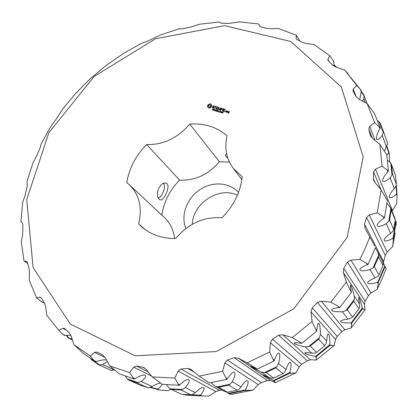 <?xml version="1.0" encoding="UTF-8"?>
<svg xmlns="http://www.w3.org/2000/svg" width="418" height="418" viewBox="0 0 418 418"><rect width="100%" height="100%" fill="white"/><g stroke="black" fill="none" stroke-linecap="round" stroke-linejoin="round"><path stroke-width="0.63" d="M238.5 192.447C229.445 182.055 212.057 181.161 199.36 189.991C186.6 198.722 180.519 215.725 185.885 228.526M192.264 224.309C192.891 203.205 219.21 186.094 237.387 195.232M229.451 162.09L219.398 161.74L189.73 124.094C204.282 123.091 216.723 126.973 227.052 135.735C224.257 147.951 226.347 158.835 233.317 168.391L241.839 179.51M161.834 215.113C163.809 201.847 169.745 190.18 179.651 180.116C195.07 180.785 208.321 174.661 219.398 161.74M174.64 238.511C173.554 229.957 170.142 222.961 164.415 217.527L129.543 184.955C139.387 194.762 142.418 207.736 138.63 223.881L145.783 230.02M226.681 153.96L225.636 154.613C225.161 155.527 225.877 156.656 227.784 157.988M138.63 223.881L142.057 227.157C151.201 234.859 162.43 238.641 175.732 238.495C188.356 223.52 203.812 216.592 222.094 217.705C233.845 205.604 240.538 191.914 242.184 176.636L233.317 168.391M189.73 124.094C177.566 138.154 163.208 144.978 146.65 144.56L179.651 180.116M129.543 184.955L126.779 182.656C129.131 168.292 135.756 155.59 146.65 144.56M166.886 183.742L165.815 183.074C162.868 182.41 160.246 184.819 157.947 190.3C157.043 195.64 157.706 198.78 159.937 199.72C163.605 202.025 170.763 186.015 166.886 183.742M347.144 237.461L293.797 308.792L216.247 351.554L135.296 355.822L70.355 324.107L33.074 267.483L26.731 199.564L48.906 132.611L94.191 76.431L155.58 38.733L224.591 25.655L290.724 41.46L341.318 86.965L363.2 156.834L347.144 237.461M210.254 103.842L208.127 104.667L207.396 106.109L207.913 106.747L207.945 107.614L208.582 107.959L209.355 108.032L211.1 107.201L211.832 105.759L211.315 105.122L211.278 104.254L210.625 103.91L208.295 104.897L207.574 106.266M213.619 105.832L212.945 105.989L212.61 106.637L213.744 107.546L213.572 107.886L212.203 107.687L213.086 108.252L213.744 108.105L214.079 107.442L212.945 106.538L213.551 106.099L214.486 106.397L214.168 105.994L213.619 105.832L213.577 106.109M214.873 106.344L215.542 106.684L214.653 108.717L215.787 106.757L216.581 106.846L215.056 106.256L214.998 106.522M218.321 107.217L216.911 106.945L215.954 109.103L217.37 109.38L216.205 108.894L216.587 108.142L217.632 108.304L216.712 107.891L217.094 107.144L218.321 107.217M213.18 109.981L212.281 109.976L213.028 109.955L212.61 109.49L212.856 109.108L213.483 109.281L212.788 109.317L213.18 109.981M212.37 109.809L212.485 110.122M213.635 109.877L214.277 109.798L213.243 110.336L213.765 109.307L214.277 109.532L214.272 109.814L213.844 109.464L213.755 110.044M214.852 110.817L214.674 109.699L214.084 110.587L214.606 109.553L214.826 110.587L215.374 109.782L214.847 110.618M215.714 110.624L215.291 110.493L215.714 110.624M217.423 110.394L216.639 111.345L216.707 110.378L215.918 111.131L216.169 110.018L216.085 110.984L216.869 110.227L216.639 111.157L217.423 110.394M219.194 109.061L218.828 107.51L217.82 109.506L218.844 108.043L219.006 109.432L220.354 108.481L219.633 110.19L220.767 107.938L219.33 109.26M222.82 108.685L221.341 108.252L220.385 110.415L221.017 109.448L222.068 109.615L221.143 109.202L221.524 108.445L222.82 108.685M223.452 108.879L222.256 110.969L223.452 108.879M225.48 109.469L223.991 109.03L223.034 111.198L224.466 111.481L223.285 110.989L223.667 110.232L224.722 110.399L223.797 109.981L224.173 109.229L225.48 109.469M217.877 111.716L217.997 111.167L217.491 111.021L217.104 111.486L217.626 110.451L217.553 110.895L218.06 111.047L218.4 110.681L217.877 111.716M218.797 111.987L218.154 111.799L218.677 110.765L218.348 111.716L218.797 111.987M219.413 111.721L218.99 111.596L219.413 111.721M220.385 111.867L220.093 112.249L219.554 112.087L219.967 111.277L220.464 111.329L220.385 111.867M221.274 112.128L220.981 112.515L220.448 112.353L220.861 111.538L221.357 111.59L221.274 112.128M222.167 112.395L221.874 112.782L221.341 112.62L221.749 111.805L222.245 111.857L222.167 112.395M222.987 112.85L222.282 112.985L222.663 112.118L223.243 112.113L222.533 112.421L223.034 112.682L222.48 112.52L222.439 112.949L222.878 112.698M226.404 112.196L227.099 111.099L226.3 110.723L225.61 111.825L226.404 112.196M225.286 111.46L224.853 111.663L225.286 111.46M227.57 111.235L226.875 112.337L227.314 111.742L228.223 111.606L227.57 111.235M229.341 111.622L228.421 111.486L228.108 112.113L228.777 112.452L228.531 112.944L227.852 112.625L227.8 113.012L228.719 113.142L229.341 111.622M158.307 198.169C162.487 196.648 165.988 186.862 163.678 183.157M369.857 236.933L365.227 248.24L359.882 259.374L350.927 260.121L347.473 262.128L343.732 268.377L343.413 272.667L346.35 282.051L330.868 302.177L321.421 301.206L317.424 302.491L312.241 307.815L311.013 311.896L312.068 321.489L292.239 337.629L282.887 334.797L278.613 335.21L272.39 339.176L270.394 342.765L269.667 351.998L247.116 362.871L238.422 358.236L234.164 357.698L227.418 360.018L224.874 362.897L222.637 371.236L199.208 376.132L190.603 369.204L187.698 368.467L180.963 369.026L178.131 371.048L174.781 378.076L152.288 376.916L146.206 369.507L143.964 367.636L142.778 367.223L136.545 366.074L133.692 367.187L129.7 372.652L109.683 365.896L105.247 357.714L102.514 354.783L97.143 352.102L94.536 352.353L90.366 356.152L73.976 344.662L71.212 336.135L69.252 332.754L64.362 328.339L62.846 328.308L58.917 330.481L46.868 315.35L45.682 306.88L44.522 303.249L41.68 298.452L40.692 297.376L39.976 297.245L36.617 297.93L29.25 280.311L29.453 272.238L29.067 268.539L27.598 263.173L26.7 261.543L23.972 260.869L21.302 241.881L22.676 234.461L22.875 225.234L22.441 223.175L20.9 221.54L22.729 202.197L25.017 195.634L27.102 186.658L27.327 184.395L26.893 181.971L32.865 163.161L37.27 154.55L40.441 146.89L41.173 143.928L50.839 126.429L56.075 119.323L62.784 108.946L75.642 93.428L90.659 78.359L106.151 65.422L123.629 53.358L141.143 43.529L146.786 41.528L160.413 34.997L179.28 28.758L181.992 28.863L189.965 27.269L199.585 24.234L219.032 21.992L220.986 23.178L228.813 23.45L239.519 21.877L258.69 23.967L259.656 26.162L261.464 27.065L266.903 28.335L270.561 28.685L278.383 28.549L296.305 35.175L296.096 38.592L297.355 39.684L302.261 42.291L305.871 43.378L314.117 44.569L329.703 55.735L327.963 59.299L327.968 60.396L332.733 65.255L336.119 67.12L344.73 70.114L356.591 85.262L353.252 89.097L352.991 91.124L356.079 96.626L359.046 99.254L367.108 103.575L374.685 122.667L369.69 126.393L368.775 129.105L370.358 135.641L372.532 138.405L379.894 144.351L382.01 166.077L375.421 169.248L373.598 171.976L373.326 178.528L373.744 180.586L374.883 182.4L381.111 189.829L377.208 212.772L369.246 214.936L366.549 217.433L364.501 224.09L365.05 228.134L374.653 246.014M210.625 103.91L210.792 104.139L210.416 104.066M210.975 104.045L211.137 104.275L210.792 104.139M211.518 105.482L211.816 105.832M207.992 107.165L208.122 107.734M207.913 106.747L208.154 107.389M207.709 106.386L208.075 106.977M212.945 105.989L212.809 106.799M214.168 105.994L213.781 106.057M212.945 106.538L214.042 107.515M212.245 107.504L212.37 107.896M213.138 107.985L213.295 108.205L212.877 108.09M213.572 107.886L213.744 107.546M215.056 106.256L215.082 106.548M216.534 106.872L215.218 106.486M215.542 106.684L214.836 108.628M218.332 107.4L217.12 107.149M216.712 107.891L217.585 108.33M216.205 108.894L217.318 109.406M216.911 106.945L216.075 109.14M212.762 109.652L213.217 109.856M220.354 108.481L219.811 110.106M218.844 108.043L219.079 109.417M218.828 107.51L218.055 109.584M220.777 108.205L220.375 108.513M221.143 109.202L222.021 109.636M221.341 108.252L220.563 110.326M221.524 108.157L221.545 108.455M222.773 108.711L221.681 108.387M223.207 108.805L222.433 110.885M223.797 109.981L224.675 110.425M223.285 110.989L224.414 111.507M223.991 109.03L223.149 111.235M224.173 108.941L224.194 109.234M225.427 109.495L224.33 109.171M226.117 110.807L225.783 112.014M226.3 110.723L226.326 111.016M227.078 111.136L226.457 110.953M225.015 111.768L225.281 111.585M227.956 111.209L227.904 111.522M227.319 111.162L227.037 112.259M229.383 111.815L228.625 111.695L229.247 112.061L229.059 112.426L228.421 112.055L228.609 111.69M227.852 112.625L227.909 113.043M228.05 112.803L228.531 112.944M228.777 112.452L228.693 113.153M228.421 111.486L228.28 112.306M375.458 247.644L368.112 264.28L359.882 259.374M378.191 283.832L377.219 289.157L382 279.015L386.133 268.701L385.13 266.527L378.259 282.265L378.191 283.832L377.391 282.427L378.259 282.265M382.93 262.447L384.853 265.937L377.694 282.328M375.395 247.806L377.867 252.289L378.614 255.262L373.133 267.729L374.309 266.585L378.922 274.997L377.903 276.335L374.92 278.069C371.189 279.433 368.775 280.818 367.678 282.218C367.641 284.12 370.881 284.188 377.391 282.427M395.182 232.894L392.659 246.599L387.178 252.132L385.239 255.325L383.238 263.006M392.659 246.599L393.552 238.051L396.17 221.88L395.789 221.352L393.061 238.203L393.552 238.051M386.984 203.435L389.231 205.808L390.882 208.53L388.777 221.294L389.592 219.999L393.709 229.571L393.035 231.086L390.59 233.401C387.078 235.742 384.91 237.852 384.085 239.744C384.377 241.787 387.282 241.322 392.795 238.359L393.061 238.203M381.111 189.829L387.35 200.572L384.508 217.595L383.86 218.274C380.244 220.699 377.997 222.925 377.125 224.947C377.397 227.23 380.443 226.812 386.263 223.687L388.777 221.294M384.508 217.595L377.208 212.772M396.191 225.025L396.17 221.88M395.172 220.704L395.789 221.352M396.295 184.908L397.095 195.911L396.729 203.639L392.021 211.205M387.476 160.256L390.746 162.942L391.985 175.064L392.403 173.731L396.363 184.354L396.065 185.932L394.305 188.617C391.222 191.904 389.498 194.657 389.127 196.888C389.822 198.717 392.251 197.798 396.416 194.13L397.022 193.717M379.894 144.351L386.755 154.853L388.374 170.993L387.878 171.819C384.685 175.226 382.898 178.125 382.512 180.519C383.238 182.561 385.788 181.663 390.177 177.822L391.985 175.064M388.374 170.993L382.01 166.077M389.722 161.766L389.09 152.434L386.833 146.269M377.579 120.76L379.001 121.648L383.275 132.323L383.301 131.069L387.408 142.554L387.491 144.09L384.408 151.008M386.812 155.256L389.09 152.434M367.108 103.575L374.523 113.628L380.187 127.83L379.873 128.739C377.36 133.076 376.21 136.503 376.43 139.016C377.449 140.485 379.382 139.225 382.235 135.239L383.275 132.323M380.187 127.83L374.685 122.667M361.236 91.704L360.373 89.4L361.356 90.769L361.319 91.432L359.673 99.588M362.605 101.156L363.801 98.559L364.068 95.712L363.749 94.609L361.319 91.417M360.373 89.4L356.591 85.262M348.168 73.949L344.463 69.822M333.972 62.564L333.005 60.192L333.898 61.65L333.872 66.117M333.005 60.192L329.703 55.735M299.805 40.974L296.305 35.175M260.074 26.564L258.69 23.967M27.661 263.418L23.972 260.869M44.256 302.804L42.396 302.397L36.617 297.93M70.898 335.288L64.231 335.398L58.917 330.481M72.042 338.732L69.163 338.408L66.587 335.34M95.241 361.685L96.187 361.549L94.013 360.541L95.241 361.685L83.046 353.116L73.976 344.662M94.013 360.541L90.366 356.152M107.342 361.596L102.656 364.559L99.709 364.951L98.543 364.689L109.976 369.956L111.428 370.353L114.333 369.967M96.187 361.549C100.31 360.154 103.727 359.611 106.438 359.924M134.209 378.964L135.113 378.63L133.081 377.679L134.209 378.964L119.334 373.901L109.683 365.896M133.081 377.679L129.7 372.652M171.124 389.336L167.576 390.689L159.425 390.004L150.166 387.46M135.113 378.63C139.241 376.095 142.554 374.894 145.046 375.03C146.734 376.085 145.443 378.227 141.174 381.462L138.196 382.632L136.879 382.736L147.596 387.664L149.169 387.695L152.063 386.561C155.203 384.607 157.988 383.437 160.407 383.04M162.215 384.273C161.688 385.683 160.157 387.308 157.628 389.163L150.72 387.256M166.573 384.743L167.811 386.593L170.048 388.792L181.527 394.284L170.513 389.038M179.04 385.276L179.844 384.764L177.99 383.818L179.04 385.276L162.341 384.356L152.288 376.916M177.99 383.818L174.781 378.076M222.193 390.146L219.408 390.344L215.892 391.609L209.209 395.987L201.941 396.013L185.085 395.01M179.844 384.764C183.063 381.597 185.811 379.795 188.1 379.345C190.258 380.04 189.344 382.784 185.357 387.57L182.572 389.503L181.198 389.999L190.958 394.838L192.552 394.487L195.258 392.606C198.362 389.539 200.98 387.794 203.111 387.366C205.039 388.035 204.104 390.642 200.311 395.177L184.181 394.493M245.199 390.459L253.036 390.093L231.624 394.388L228.745 393.766L245.199 390.459L245.356 389.937L228.212 393.39L228.745 393.766M226.838 392.178L228.212 393.39M210.991 382.695L215.348 386.31L218.614 387.214L227.481 392.204L224.487 391.426L215.348 386.31M226.802 379.372L227.449 378.718L225.809 377.726L226.802 379.372L209.428 382.951L199.208 376.132M225.809 377.726L222.637 371.236M227.449 378.718C229.701 375.155 231.76 372.934 233.625 372.051C235.862 372.302 235.428 375.51 232.319 381.671L229.957 384.283L228.641 385.166L237.262 390.234L238.772 389.508L241.055 386.964C243.224 383.494 245.183 381.341 246.928 380.505C248.924 380.788 248.454 383.839 245.512 389.665L245.356 389.937M253.036 390.093L258.251 384.633L224.874 362.897M275.337 382.653L273.962 380.845L289.726 373.347L295.824 372.919L275.337 382.653L270.467 380.547L267.442 380.599L261.375 382.632L258.251 384.633M274.37 360.306L272.959 359.203L273.926 361.042L274.37 360.306C275.629 356.544 276.915 354.109 278.236 353.001C280.165 352.97 280.269 356.497 278.55 363.582L276.836 366.701L264.322 372.684L266.057 372.548L273.717 378.018L272.233 378.295L269.025 377.579L263.22 375.019L273.962 380.845M273.926 361.042L257.227 369.057L250.669 366.246C251.364 366.936 254.823 368.843 261.046 371.963L264.322 372.684M257.227 369.057L247.116 362.871M272.959 359.203L269.667 351.998M276.836 366.701L275.692 367.939L283.096 373.551L284.402 372.495L286.058 369.455C287.265 365.776 288.483 363.409 289.716 362.364C291.44 362.396 291.498 365.755 289.883 372.448L273.372 380.573M295.824 372.919L299.204 366.863L270.394 342.765M316.269 360.008L316.133 356.659L329.938 345.451L334.191 345.461L316.269 360.008L310.402 359.788L307.267 360.76L301.707 364.277L299.204 366.863M316.823 330.565L315.632 329.295L316.619 331.317L316.823 330.565C317.069 326.777 317.555 324.342 318.286 323.25C319.665 323.271 320.35 326.96 320.35 334.327L319.436 337.728L308.463 346.653L310.125 346.109L316.588 352.364L315.141 353.048L311.755 353.194C308.134 352.583 305.84 352.442 304.868 352.766C305.015 353.753 308.458 354.981 315.203 356.444L316.133 356.659M316.619 331.317L301.953 343.246L301.211 343.256C297.522 342.655 295.171 342.53 294.147 342.885C294.246 343.972 297.862 345.284 304.988 346.815L308.463 346.653M301.953 343.246L292.239 337.629M315.632 329.295L312.068 321.489M319.436 337.728L318.579 339.244L324.807 345.686L325.805 344.39L326.683 341.072C326.897 337.357 327.346 334.985 328.031 333.951C329.269 334.024 329.891 337.545 329.906 344.505L315.512 356.502M334.191 345.461L335.539 339.374L311.013 311.896M351.141 328.005L351.841 322.9L362.568 308.855L365.071 309.764L351.141 328.005L344.824 329.818L341.846 331.678L337.237 336.422L335.539 339.374M351.324 291.754L350.321 290.285L351.366 292.454L351.324 291.754C350.535 288.122 350.232 285.891 350.415 285.06C351.245 285.489 352.536 289.172 354.292 296.116L354.271 299.539L345.723 310.694L347.196 309.806L352.609 317.074L351.324 318.124L348.011 319.117C344.249 319.498 341.793 320.115 340.644 320.967C340.529 322.45 343.951 323.088 350.911 322.884L351.841 322.9M351.366 292.454L339.928 307.355L339.15 307.606C335.309 308.019 332.78 308.683 331.568 309.602C331.375 311.248 334.964 311.959 342.321 311.729L345.723 310.694M339.928 307.355L330.868 302.177M350.321 290.285L346.35 282.051M354.271 299.539L353.78 301.216L358.999 308.714L359.616 307.282L359.626 303.938C358.837 300.375 358.524 298.196 358.691 297.397C359.449 297.841 360.666 301.347 362.343 307.925L351.23 322.863M365.071 309.764L364.376 304.236L343.413 272.667M377.219 289.157L371.038 292.955L368.472 295.573L365.165 301.174L364.376 304.236M368.112 264.28L367.365 264.766C363.545 266.188 361.053 267.651 359.893 269.15C359.788 271.266 363.179 271.397 370.071 269.526L373.133 267.729M210.625 105.357L210.876 106.041L210.479 106.82L209.69 107.196L208.927 106.971L208.514 106.057L208.911 105.279L209.7 104.902L210.625 105.357M225.919 111.773L226.305 111.005L226.786 111.151L226.566 112.123L225.919 111.773L226.535 112.134M377.867 252.289L382.465 261.271L383.207 264.192L383.013 265.639L378.53 256.981L378.614 255.262M385.13 266.527L384.853 265.937M390.882 208.53L391.206 210.17L395.271 219.972L395.057 218.63L390.684 207.965M396.018 186.057L396.625 193.926M391.41 164.3L395.418 175.22L390.746 162.942M386.624 146.671L388.803 152.664M383.301 131.069L380.009 122.845L379.001 121.648M361.189 91.866L364.068 95.712M333.877 65.103L336.396 67.026L333.883 64.717M66.164 335.372L68.212 337.843L69.163 338.408M99.709 364.951L91.808 359.459M90.654 358.681L91.474 359.72L98.543 364.689M138.196 382.632L127.02 378.812L128.274 379.79L139.163 384.769L147.596 387.664M125.541 376.216L127.02 378.812M157.137 389.644L157.393 389.325M182.572 389.503L170.048 388.792M183.57 394.451L183.993 394.89M199.888 395.83L200.107 395.402M229.957 384.283L216.937 386.937M289.726 373.347L289.794 372.757M329.938 345.451L329.896 344.824M362.568 308.855L362.411 308.228M210.463 105.127L210.829 105.66M210.667 105.43L210.876 106.041M210.714 105.811L210.756 106.454M210.594 106.224L210.479 106.82M210.317 106.59L210.108 107.076M209.946 106.846L209.528 106.966L209.69 107.196M209.528 106.966L209.104 106.935L209.266 107.16M209.104 106.935L208.765 106.742M220.046 112.123L220.338 111.397L219.732 111.883L220.119 112.228M220.934 112.39L221.226 111.663L220.626 112.144L221.007 112.494M221.827 112.656L222.12 111.93L221.514 112.411L221.901 112.761M226.786 111.151L226.399 111.914M229.09 111.831L229.059 112.426M228.902 112.202L228.421 112.055M378.53 256.981L374.309 266.585M383.013 265.639L378.922 274.997M391.206 210.17L389.592 219.999M395.271 219.972L393.709 229.571M391.447 164.399L392.403 173.731M395.418 175.22L396.363 184.354M136.879 382.736L128.274 379.79M181.198 389.999L171.552 389.445M190.958 394.838L181.527 394.284M228.641 385.166L218.614 387.214M237.262 390.234L227.481 392.204M275.692 367.939L266.057 372.548M283.096 373.551L273.717 378.018M318.579 339.244L310.125 346.109M324.807 345.686L316.588 352.364M353.78 301.216L347.196 309.806M358.999 308.714L352.609 317.074M383.452 261.339L364.501 224.09M385.239 255.325L366.549 217.433M387.178 252.132L369.246 214.936M393.505 239.963L392.795 238.359M390.59 233.401L386.263 223.687M383.86 218.274L383.045 216.451M375.077 182.635L373.326 178.528M381.044 189.751L373.598 171.976M392.403 210.526L375.421 169.248M397.095 195.911L396.416 194.13M394.305 188.617L390.177 177.822M387.878 171.819L387.105 169.797M370.62 136.195L370.186 135.087M372.328 138.238L368.775 129.105M375.103 140.479L369.69 126.393M389.351 154.832L388.651 152.899M386.478 146.922L382.235 135.239M379.873 128.739L379.079 126.555M356.335 97.023L353.252 89.097M365.316 102.609L363.801 98.559M328.919 61.587L327.963 59.299M296.414 39.031L296.012 38.153M299.68 40.907L299.257 39.971M26.888 261.689L26.512 261.464M43.263 302.642L40.964 301.415M41.387 298.013L39.976 297.245M65.161 335.461L62.899 334.348M66.405 330.095L62.846 328.308M114.297 369.977L102.656 364.559M105.117 357.474L94.536 352.353M159.425 390.004L157.628 389.163M152.063 386.561L141.174 381.462M151.546 376.017L133.692 367.187M148.155 371.889L136.545 366.074M145.13 368.415L142.778 367.223M201.941 396.013L200.311 395.177M195.258 392.606L185.357 387.57M215.892 391.609L178.131 371.048M219.408 390.344L180.963 369.026M194.704 372.438L187.698 368.467M246.949 390.537L245.512 389.665M241.055 386.964L232.319 381.671M261.375 382.632L227.418 360.018M267.442 380.599L234.164 357.698M270.467 380.547L238.422 358.236M274.407 381.368L273.095 380.443M269.025 377.579L261.046 371.963M256.595 368.833L255.1 367.783M291.121 373.42L289.883 372.448M286.058 369.455L278.55 363.582M301.707 364.277L272.39 339.176M307.267 360.76L278.613 335.21M310.402 359.788L282.887 334.797M316.316 357.495L315.203 356.444M311.755 353.194L304.988 346.815M301.211 343.256L299.941 342.06M330.946 345.618L329.906 344.505M326.683 341.072L320.35 334.327M337.237 336.422L312.241 307.815M341.846 331.678L317.424 302.491M344.824 329.818L321.421 301.206M351.846 324.102L350.911 322.884M348.011 319.117L342.321 311.729M339.15 307.606L338.084 306.222M363.221 309.215L362.343 307.925M359.626 303.938L354.292 296.116M365.165 301.174L343.732 268.377M368.472 295.573L347.473 262.128M371.038 292.955L350.927 260.121M374.92 278.069L370.071 269.526M367.365 264.766L366.455 263.162M360.515 89.588L344.73 70.114M384.816 265.874L385.38 266.977M363.864 94.896L367.082 103.559M68.939 338.308L72.466 340.027"/></g></svg>
